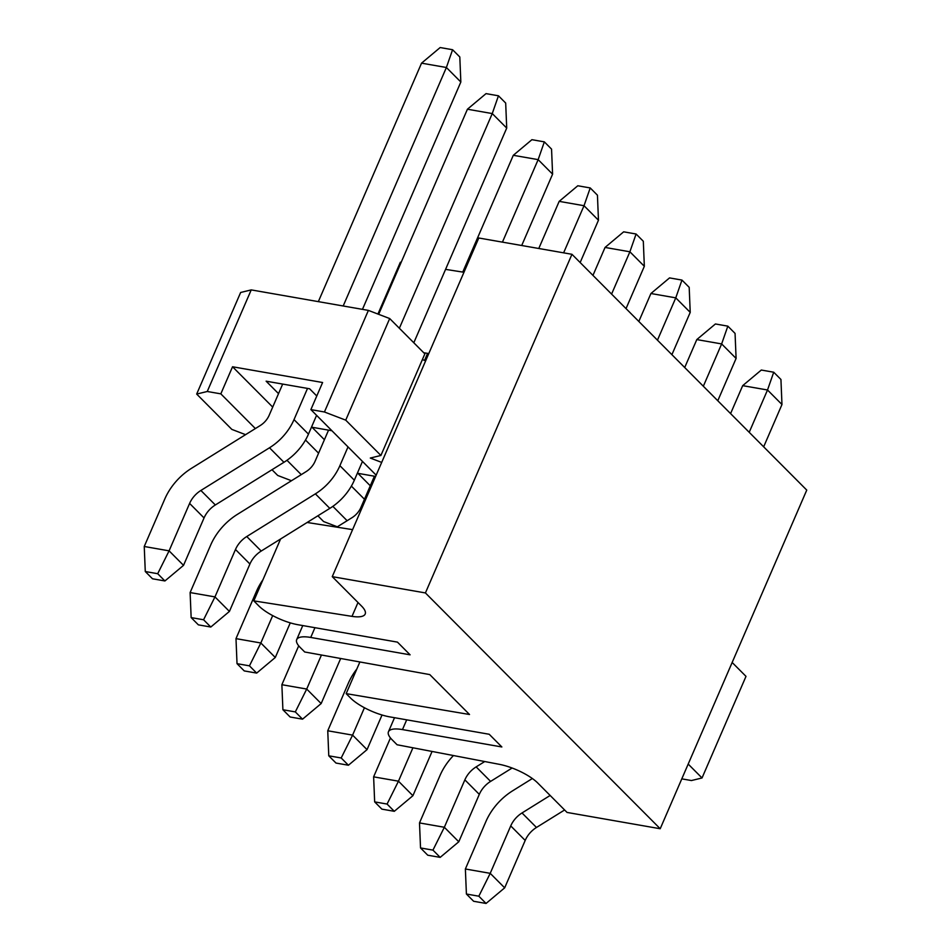 <?xml version="1.0" encoding="UTF-8"?>
<svg xmlns="http://www.w3.org/2000/svg" width="951" height="951" viewBox="0 0 951 951"><rect width="100%" height="100%" fill="white"/><g stroke="black" fill="none" stroke-linecap="round" stroke-linejoin="round"><path stroke-width="1.43" d="M532.358 778.524L512.744 790.733A53.541 40.239 -44.9 0 0 485.89 821.581L465.372 868.988L490.217 873.339L510.735 825.92A22.503 16.916 135.1 0 1 522.016 812.962L550.142 795.464M749.21 432.301L767.516 389.993L742.683 385.654L730.582 413.602M742.683 385.654L761.299 370.046L773.722 372.221L780.937 379.473L781.972 404.508L763.665 446.815M564.597 809.979L536.471 827.465A22.503 16.916 -44.9 0 0 525.19 840.434L504.672 887.842L486.056 903.45L478.829 896.199L466.406 894.023L473.634 901.275L486.056 903.45M478.829 896.199L490.217 873.339L504.672 887.842M781.972 404.508L767.516 389.993L773.722 372.221M466.406 894.023L465.372 868.988M453.449 755.546A53.541 40.239 -44.9 0 0 440.016 775.505L419.498 822.924L444.343 827.263L464.861 779.856A22.503 16.916 135.1 0 1 476.142 766.886L484.748 761.537M703.336 386.237L721.643 343.929L696.798 339.578L684.708 367.526M696.798 339.578L715.414 323.97L727.836 326.145L735.064 333.409L736.098 358.432L717.791 400.74M512.114 768.016L490.597 781.401A22.503 16.916 -44.9 0 0 479.304 794.37L458.786 841.778L440.182 857.374L432.955 850.123L420.532 847.947L427.76 855.211L440.182 857.374M432.955 850.123L444.343 827.263L458.786 841.778M736.098 358.432L721.643 343.929L727.836 326.145M420.532 847.947L419.498 822.924M390.457 737.952L373.624 776.848L398.469 781.187L412.924 747.783M657.462 340.161L675.769 297.853L650.924 293.514L638.834 321.462M650.924 293.514L669.54 277.906L681.962 280.081L689.19 287.333L690.224 312.368L671.905 354.675M432.063 751.456L412.912 795.702L394.296 811.31L387.081 804.059L374.658 801.883L381.874 809.135L394.296 811.31M387.081 804.059L398.469 781.187L412.912 795.702M690.224 312.368L675.769 297.853L681.962 280.081M374.658 801.883L373.624 776.848M356.827 669.017A53.541 40.239 -44.9 0 0 348.268 683.365L327.75 730.772L352.595 735.123L364.435 707.746M611.588 294.097L629.895 251.789L605.05 247.438L592.96 275.386M605.05 247.438L623.666 231.83L636.088 234.005L643.316 241.257L644.338 266.292L626.031 308.6M382.029 715.009L367.038 749.638L348.423 765.234L341.195 757.983L328.773 755.807L336 763.059L348.423 765.234M341.195 757.983L352.595 735.123L367.038 749.638M644.338 266.292L629.895 251.789L636.088 234.005M328.773 755.807L327.75 730.772M298.709 645.8L281.876 684.708L306.709 689.047L321.438 655.025M563.622 252.835L584.021 205.713L559.176 201.362L538.777 248.496M559.176 201.362L577.792 185.766L590.214 187.941L597.442 195.193L598.464 220.228L580.158 262.535M340.672 658.496L321.165 703.562L302.549 719.17L295.321 711.907L282.899 709.743L290.126 716.995L302.549 719.17M295.321 711.907L306.709 689.047L321.165 703.562M598.464 220.228L584.021 205.713L590.214 187.941M282.899 709.743L281.876 684.708M374.421 476.213L360.928 507.406A17.843 13.409 135.1 0 1 351.977 517.701L336.785 527.151M262.951 579.741A53.541 40.239 -44.9 0 0 256.508 591.225L235.991 638.632L260.836 642.983L272.687 615.606M502.437 242.136L538.147 159.637L513.302 155.298L462.757 272.081M427.593 353.356L424.538 360.393M513.302 155.298L531.918 139.69L544.341 141.865L551.556 149.117L552.59 174.152L521.707 245.513M290.269 622.869L275.291 657.486L256.675 673.094L249.447 665.843L237.025 663.667L244.252 670.919L256.675 673.094M249.447 665.843L260.836 642.983L275.291 657.486M552.59 174.152L538.147 159.637L544.341 141.865M237.025 663.667L235.991 638.632M328.547 430.149L315.054 461.342A17.843 13.409 135.1 0 1 306.103 471.625L237.488 514.301A53.541 40.239 -44.9 0 0 210.635 545.149L190.117 592.568L214.962 596.907L235.479 549.5A22.503 16.916 135.1 0 1 246.761 536.53L315.375 493.854A48.881 36.732 -44.9 0 0 339.887 465.681L348.018 446.911M399.361 328.261L492.261 113.573L467.428 109.222L378.664 314.329M467.428 109.222L486.032 93.626L498.455 95.789L505.682 103.053L506.717 128.076L413.804 342.776M362.462 461.413L354.343 480.196A48.881 36.732 135.1 0 1 329.819 508.369L261.216 551.045A22.503 16.916 -44.9 0 0 249.923 564.014L229.417 611.422L210.801 627.03L203.573 619.767L191.151 617.591L198.379 624.855L210.801 627.03M203.573 619.767L214.962 596.907L229.417 611.422M506.717 128.076L492.261 113.573L498.455 95.789M191.151 617.591L190.117 592.568M392.085 739.747L397.066 744.752L499.346 764.331A31.038 9.593 23.4 0 1 537.767 783.03L567.058 812.439L660.208 828.737L425.418 592.937L332.256 576.651L361.546 606.06A31.038 9.593 23.4 0 1 365.184 614.037A31.038 9.593 23.4 0 1 352.013 616.367L253.81 600.877L258.791 605.894A31.038 9.593 -156.6 0 0 298.079 624.748L397.459 642.127L410.095 654.823L310.727 637.443A31.038 9.593 -156.6 0 0 296.688 639.619A31.038 9.593 -156.6 0 0 300.338 647.607L304.712 651.994L429.781 674.592L469.521 714.498L346.176 693.636L350.55 698.034A31.038 9.593 -156.6 0 0 389.839 716.888L489.206 734.267L501.855 746.963L402.475 729.583A31.038 9.593 -156.6 0 0 388.448 731.771A31.038 9.593 -156.6 0 0 392.085 739.747M377.927 314.044L400.347 262.238L401.156 262.369M445.567 269.371L463.969 272.271M332.256 576.651L478.793 238L571.955 254.297L806.757 490.098L660.208 828.737M425.418 592.937L571.955 254.297M346.176 693.636L359.882 661.967M253.81 600.877L280.593 538.991M352.595 529.636L307.137 522.468M423.742 352.75L428.794 353.546M282.673 384.073L269.169 415.266A17.843 13.409 135.1 0 1 260.217 425.549L191.615 468.237A53.541 40.239 -44.9 0 0 164.761 499.085L144.243 546.492L169.088 550.843L189.606 503.424A22.503 16.916 135.1 0 1 200.887 490.466L269.502 447.778A48.881 36.732 -44.9 0 0 294.014 419.617L307.518 388.424M343.192 305.984L446.388 67.497L421.543 63.158L318.347 301.633M421.543 63.158L440.158 47.55L452.581 49.725L459.808 56.977L460.843 82.012L362.462 309.348M316.588 415.349L308.469 434.12A48.881 36.732 135.1 0 1 283.945 462.293L215.342 504.969A22.503 16.916 -44.9 0 0 204.049 517.938L183.531 565.346L164.915 580.954L157.7 573.703L145.277 571.527L152.493 578.779L164.915 580.954M157.7 573.703L169.088 550.843L183.531 565.346M460.843 82.012L446.388 67.497L452.581 49.725M145.277 571.527L144.243 546.492M272.711 407.099L232.543 366.765L220.822 393.857L255.379 428.568M286.964 460.284L301.253 474.632M332.85 506.36L347.127 520.708M364.459 499.239L351.371 486.104M318.585 453.175L305.497 440.028M376.168 475.179L310.882 409.608L322.603 382.516L232.543 366.765M278.536 393.643L266.125 381.185L309.61 388.781L316.778 395.985M324.41 439.707L312.011 427.249L331.911 430.732M370.284 485.783L357.885 473.325L375.621 476.427M245.584 434.666L231.842 429.4L196.679 394.071L240.639 292.48L251.23 289.9L368.394 310.395L389.696 318.549L424.859 353.867L380.899 455.47L345.736 420.152L324.434 411.985L368.394 310.395M422.399 359.573L425.644 360.821M732.163 662.478L746 676.363L702.028 777.966L688.191 764.069M337.332 526.806L323.59 521.54L317.884 515.799M290.554 481.289L290.899 480.517M291.458 480.73L277.716 475.464L271.998 469.723M244.68 435.225L245.013 434.441M310.882 409.608L324.434 411.985M251.23 289.9L207.259 391.491L220.822 393.857M389.696 318.549L345.736 420.152M702.028 777.966L691.448 780.545L681.796 778.857M207.259 391.491L196.679 394.071M381.684 462.412L370.308 458.049L380.899 455.47M525.19 840.434L510.735 825.92M536.471 827.465L522.016 812.962M479.304 794.37L464.861 779.856M490.597 781.401L476.142 766.886M249.923 564.014L235.479 549.5M261.216 551.045L246.761 536.53M329.819 508.369L315.375 493.854M354.343 480.196L339.887 465.681M402.475 729.583L406.695 719.836M310.727 637.443L314.947 627.696M352.013 616.367L358.004 602.506M204.049 517.938L189.606 503.424M215.342 504.969L200.887 490.466M283.945 462.293L269.502 447.778M308.469 434.12L294.014 419.617M388.448 731.771L394.522 717.708M296.688 639.619L302.775 625.568"/></g></svg>
